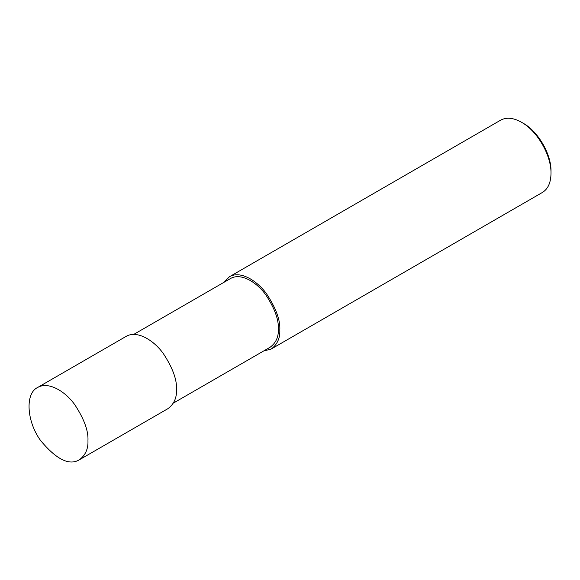 <?xml version="1.0" encoding="UTF-8"?>
<svg xmlns="http://www.w3.org/2000/svg" width="580" height="580" viewBox="0 0 580 580"><rect width="100%" height="100%" fill="white"/><g stroke="black" fill="none" stroke-linecap="round" stroke-linejoin="round"><path stroke-width="0.87" d="M223.952 282.322L229.426 276.747L500.613 120.183C506.427 117.022 513.38 117.711 521.485 122.249C537.254 130.884 551.406 155.397 551 173.376L551 173.376C550.884 182.664 547.999 189.029 542.358 192.48L271.172 349.051L263.61 351.009M551 171.245L551 173.376L551 171.245C551.384 154.389 538.117 131.413 523.327 123.315L521.485 122.249M229.426 276.747C240.454 270.2 257.455 280.909 266.706 294.038C275.993 308.212 280.365 320.182 279.814 329.94C280.154 338.162 277.276 344.535 271.172 349.051M133.683 334.435L230.47 278.56C240.946 272.332 257.092 282.504 265.887 294.981C274.71 308.444 278.864 319.812 278.342 329.092C278.668 336.9 275.928 342.954 270.128 347.246L173.333 403.122M37.569 387.52L126.121 336.393C137.148 329.839 154.142 340.554 163.393 353.684C172.688 367.858 177.059 379.82 176.508 389.586C176.849 397.808 173.971 404.18 167.859 408.697L79.315 459.817C69.208 465.856 56.311 459.425 40.6 440.524C26.723 421.602 24.911 393.486 37.569 387.52C48.597 380.966 65.598 391.674 74.849 404.804C84.136 418.977 88.508 430.947 87.957 440.706C88.298 448.935 85.419 455.3 79.315 459.817"/></g></svg>
